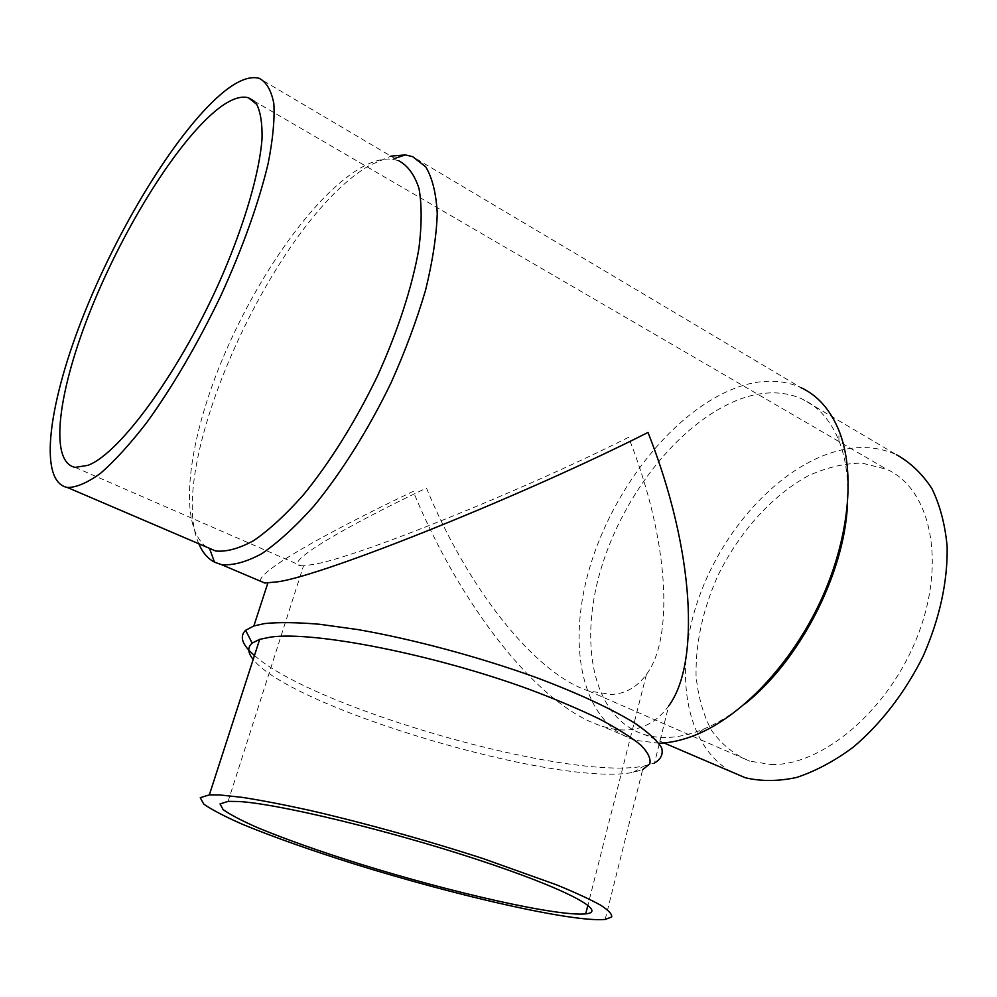 <?xml version="1.0" encoding="UTF-8"?>
<svg xmlns="http://www.w3.org/2000/svg" width="997" height="997" viewBox="0 0 997 997"><rect width="100%" height="100%" fill="white"/><g stroke="black" fill="none" stroke-linecap="round" stroke-linejoin="round"><path stroke-width="0.75" stroke-dasharray="4.99 3.74" d="M771.117 764.5C822.251 766.12 889.349 709.876 917.888 635.176C946.826 560.563 930.014 488.156 886.62 469.275L862.093 463.119C844.384 463.244 826.339 467.518 807.944 475.955C771.504 495.92 738.677 532.934 717.628 576.229C702.81 609.828 695.619 642.853 696.043 675.33C697.95 695.869 703.047 714.126 711.335 730.103C721.417 744.31 734.241 754.654 749.806 761.16L771.117 764.5M75.136 467.369L300.982 565.71C281.578 563.891 344.052 527.201 426.467 488.056C466.783 586.685 534.143 673.349 588.679 690.983L611.136 694.46C625.406 693.85 637.183 687.17 646.442 674.396C674.109 638.043 669.224 539.713 628.559 437.322C524.235 489.863 357.449 557.124 313.993 564.364L303.537 565.773L228.101 801.364M300.982 565.71L303.537 565.773M659.416 743.226L635.363 740.347C579.88 723.037 565.461 641.27 592.044 560.102C618.377 478.784 682.646 402.227 745.906 384.643C765.908 379.246 784.19 380.218 800.741 387.546L412.584 156.629M198.852 543.789C163.757 465.113 275.533 219.253 369.8 165.29L390.886 156.13M260.753 581.313C255.967 572.415 326.742 532.41 413.232 491.384C460.128 605.64 538.293 706.163 602.014 726.19C629.917 735.113 652.138 728.358 668.675 705.938L654.518 762.979L643.912 766.07C568.539 781.075 314.641 708.867 254.459 655.503M605.191 919.421L642.654 769.672L633.058 772.363C558.37 787.244 291.623 708.468 253.188 659.441M731.175 771.703C683.93 744.634 673.449 668.825 698.997 597.377C724.433 525.843 783.692 462.321 842.914 449.659C862.318 445.659 880.201 447.379 896.602 454.806L801.887 398.875C818.213 406.34 830.551 420.236 838.901 440.562C846.067 458.707 848.921 480.429 847.425 505.703M744.56 704.156C730.851 715.161 717.217 723.473 703.645 729.119C681.599 737.992 661.896 739.824 644.523 734.602C591.645 717.94 577.575 639.999 602.998 562.507C628.16 484.866 689.812 412.097 750.193 395.909C769.036 390.998 786.272 391.995 801.887 398.875M206.641 547.116C177.827 526.304 187.062 445.671 220.885 362.97C254.709 280.145 311.363 197.967 358.783 168.992C371.333 161.464 382.524 158.199 392.357 159.208L398.663 160.716L259.145 78.314M588.679 690.983L749.806 761.16M253.973 100.996L886.62 469.275M635.363 740.347L602.014 726.19M633.058 772.363L643.912 766.07M663.99 742.939L644.523 734.602M838.901 440.562L838.951 430.592M703.645 729.119L696.454 734.615M392.357 159.208L394.762 158.411M646.442 674.396L587.918 905.176"/><path stroke-width="1.5" d="M87.861 465.362L75.136 467.369C48.18 462.01 58.673 388.693 91.749 307.338C124.75 225.87 177.965 140.328 218.193 108.748C230.407 99.301 240.464 95.625 248.39 97.756L256.69 104.299C260.578 112.113 262.361 123.578 262.049 138.658C259.594 171.621 245.574 220.923 222.904 274.001C181.89 368.927 120.288 453.498 87.861 465.362M800.741 387.546C817.54 395.273 830.277 409.63 838.951 430.592C855.775 472.354 849.332 539.689 820.02 602.263C790.671 664.837 741.519 716.108 696.454 734.615C683.468 739.936 671.118 742.802 659.416 743.226M390.886 156.13L405.368 154.909L412.584 156.629L425.707 166.811C432.362 177.927 436.212 193.505 437.247 213.532C436.499 235.903 432.598 261.463 425.557 290.202C416.746 320.187 405.293 350.969 391.185 382.536C368.541 429.445 341.41 472.603 313.793 506.177C295.511 526.603 278.175 542.43 261.8 553.659C246.334 562.059 232.862 565.71 221.346 564.589L214.48 562.146C207.7 558.569 202.491 552.45 198.852 543.789M668.675 705.938C700.056 663.828 694.834 550.992 648 432.436C526.242 494.126 326.605 574.584 278.225 581.75L264.766 583.021L260.753 581.313M254.459 655.503C242.146 644.922 239.205 636.522 245.611 630.278L253.861 625.954L264.691 623.549C278.961 622.128 297.268 622.365 319.613 624.272L357.562 629.531C412.833 639.127 479.034 656.886 536.274 677.561C578.086 693.214 612.295 709.191 635.338 723.498C648.611 732.658 657.372 740.771 661.634 747.837C663.354 754.193 660.986 759.24 654.518 762.979M253.188 659.441C247.692 652.711 247.356 647.265 252.166 643.102L259.694 639.339L270.548 637.108C313.282 630.802 433.446 654.194 529.706 689.5C556.027 699.42 579.282 709.253 599.459 719.011C617.442 728.508 631.251 737.232 640.921 745.208C648.075 752.585 651.041 758.804 649.795 763.864L642.654 769.672M219.726 794.945L241.959 797.326C260.678 800.23 282.861 804.479 308.509 810.1C362.023 822.338 426.816 840.321 483.433 858.704L556.388 884.775C575.381 892.564 590.149 899.381 600.68 905.201C608.644 910.361 612.308 914.311 611.635 917.041L605.191 919.421C573.587 922.611 456.501 895.817 355.057 864.212C311.039 850.354 273.664 837.119 242.944 824.494C224.873 816.58 211.8 809.776 203.749 804.068L200.26 797.725L209.345 794.858L219.726 794.945M238.495 801.501C276.755 803.47 386.774 829.766 476.379 859.227C566.221 888.676 608.831 911.757 585.713 913.863C557.385 916.729 451.454 892.539 359.394 863.826C319.526 851.264 285.79 839.3 258.173 827.921C241.959 820.818 230.282 814.711 223.116 809.601L220.05 803.943L228.101 801.364L238.495 801.501M896.602 454.806C910.51 462.571 922.275 473.837 931.921 488.617C940.034 505.28 945.119 524.596 947.15 546.58C947.711 581.787 939.747 618.24 923.259 655.939C905.351 692.18 880.775 724.009 853.046 747.339C834.202 761.222 815.359 771.267 796.516 777.486C778.121 781.399 761.023 781.474 745.245 777.722L731.175 771.703M847.425 505.703C843.911 575.182 798.871 661.584 744.56 704.156M398.663 160.716C407.773 165.539 414.553 174.799 419.002 188.508C421.893 204.721 421.856 224.749 418.902 248.577C412.309 286.538 397.853 331.203 377.302 376.38C355.655 421.233 329.808 462.558 303.512 494.749C286.114 514.365 269.626 529.569 254.061 540.386C239.392 548.5 226.606 552.039 215.713 551.005L206.641 547.116M224.599 91.201C238.582 80.159 250.097 75.859 259.145 78.314C266.436 82.028 271.334 90.44 273.839 103.563C274.798 119.391 272.891 139.381 268.131 163.533C258.958 202.229 242.421 248.602 220.636 296.146C197.306 344.501 172.655 386.674 146.671 422.666C130.071 444.076 114.692 460.95 100.547 473.288C87.412 482.81 76.358 487.533 67.347 487.483C37.25 481.563 49.052 400.333 85.256 311.027C121.41 221.558 179.722 127.192 224.599 91.201M248.39 97.756L253.973 100.996M264.766 583.021L221.346 564.589M267.819 583.083L253.861 625.954M252.166 643.102L245.611 630.278M259.694 639.339L209.345 794.858M745.245 777.722L663.99 742.939M209.694 548.911L214.48 562.146M394.762 158.411L405.368 154.909M215.713 551.005L67.347 487.483M587.918 905.176L585.713 913.863"/></g></svg>

